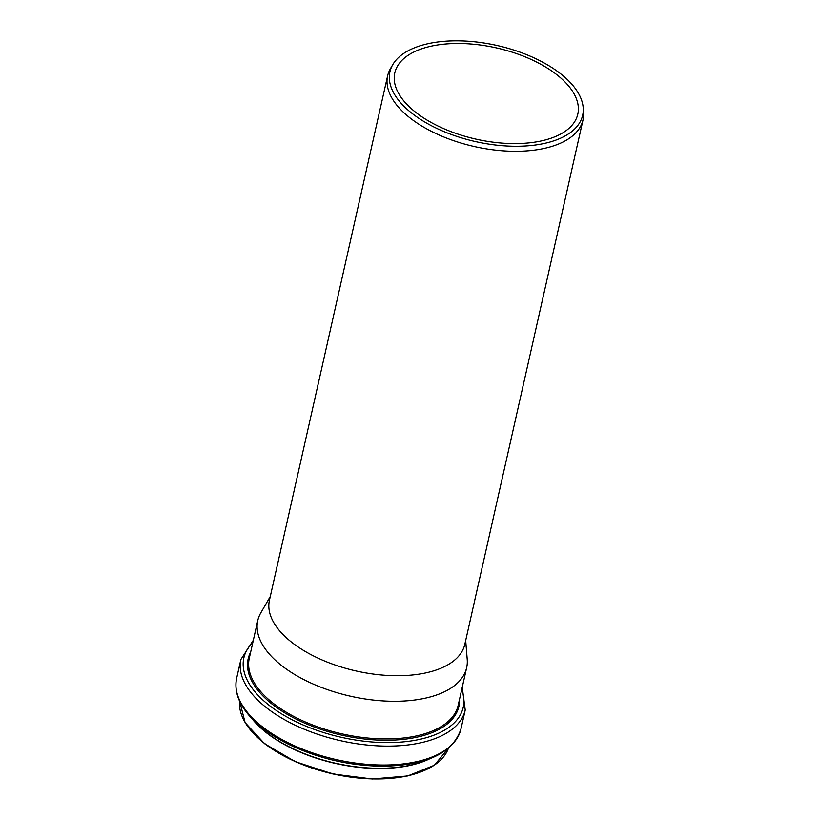 <?xml version="1.0" encoding="UTF-8"?>
<svg xmlns="http://www.w3.org/2000/svg" width="820" height="820" viewBox="0 0 820 820"><rect width="100%" height="100%" fill="white"/><g stroke="black" fill="none" stroke-linecap="round" stroke-linejoin="round"><path stroke-width="1.23" d="M270.282 596.499L260.811 612.858A107.071 53.372 12.7 0 0 257.757 620.607A107.071 53.372 12.7 0 0 283.71 667.172A107.071 53.372 12.7 0 0 394.061 701.284A107.071 53.372 12.7 0 0 466.652 667.685A107.071 53.372 12.7 0 0 467.215 659.382L465.678 640.533M392.739 64.677L390.484 68.583A100.142 49.917 12.7 0 0 387.624 75.819L269.431 600.271A100.142 49.917 12.7 0 0 293.714 643.833A100.142 49.917 12.7 0 0 396.921 675.731A100.142 49.917 12.7 0 0 464.827 644.305L583.02 119.853A100.142 49.917 12.7 0 0 583.543 112.094L583.174 107.594A98.789 49.241 12.7 0 0 558.707 72.293A98.789 49.241 12.7 0 0 464.13 41A98.789 49.241 12.7 0 0 392.739 64.677A98.789 49.241 12.7 0 0 413.874 114.79A98.789 49.241 12.7 0 0 522.73 146.124A98.789 49.241 12.7 0 0 583.174 107.594M387.624 75.819A100.142 49.917 12.7 0 0 411.906 119.382A100.142 49.917 12.7 0 0 515.114 151.29A100.142 49.917 12.7 0 0 583.02 119.853M555.048 73.359A93.798 46.76 12.7 0 0 458.39 43.491A93.798 46.76 12.7 0 0 394.789 72.918A93.798 46.76 12.7 0 0 417.534 113.724A93.798 46.76 12.7 0 0 514.191 143.592A93.798 46.76 12.7 0 0 577.793 114.164A93.798 46.76 12.7 0 0 555.048 73.359M252.662 732.485A106.559 53.115 12.7 0 0 423.263 770.933M266.172 744.621A107.194 53.433 12.7 0 0 373.551 778.733A107.194 53.433 12.7 0 0 448.417 748.281L434.344 765.255L407.704 775.956L372.26 779L332.94 773.998L295.282 761.657L264.563 743.699L245.098 722.604L239.655 701.233A107.194 53.433 12.7 0 0 266.172 744.621M251.76 718.402A107.194 53.433 12.7 0 0 268.488 734.341A107.194 53.433 12.7 0 0 430.121 758.592M252.375 719.037A107.266 53.474 12.7 0 0 429.29 758.91M252.621 719.294A107.358 53.515 12.7 0 0 268.437 734.084A107.358 53.515 12.7 0 0 428.962 759.033M264.501 728.406A114.984 57.318 12.7 0 0 382.991 765.029A114.984 57.318 12.7 0 0 460.953 728.949C453.091 752.862 427.22 765.285 383.34 766.208C351.893 766.003 321.737 759.381 292.883 746.354C274.925 737.979 260.791 728.201 250.469 717.018C238.692 704.031 234.069 691.157 236.621 678.386A114.984 57.318 12.7 0 0 264.501 728.406M236.621 678.386L240.885 659.475A114.984 57.318 12.7 0 0 268.765 709.495A114.984 57.318 12.7 0 0 387.255 746.118A114.984 57.318 12.7 0 0 465.217 710.038L462.234 687.303M252.847 642.378A112.442 56.047 12.7 0 0 341.212 737.282A112.442 56.047 12.7 0 0 461.752 689.456M250.653 652.105A108.025 53.853 12.7 0 0 341.694 735.14A108.025 53.853 12.7 0 0 459.559 699.183M257.757 620.607L249.27 658.265A107.071 53.372 12.7 0 0 275.223 704.831A107.071 53.372 12.7 0 0 385.574 738.943A107.071 53.372 12.7 0 0 458.165 705.343L466.652 667.685M460.953 728.949L465.217 710.038M253.329 640.225L240.885 659.475"/></g></svg>

